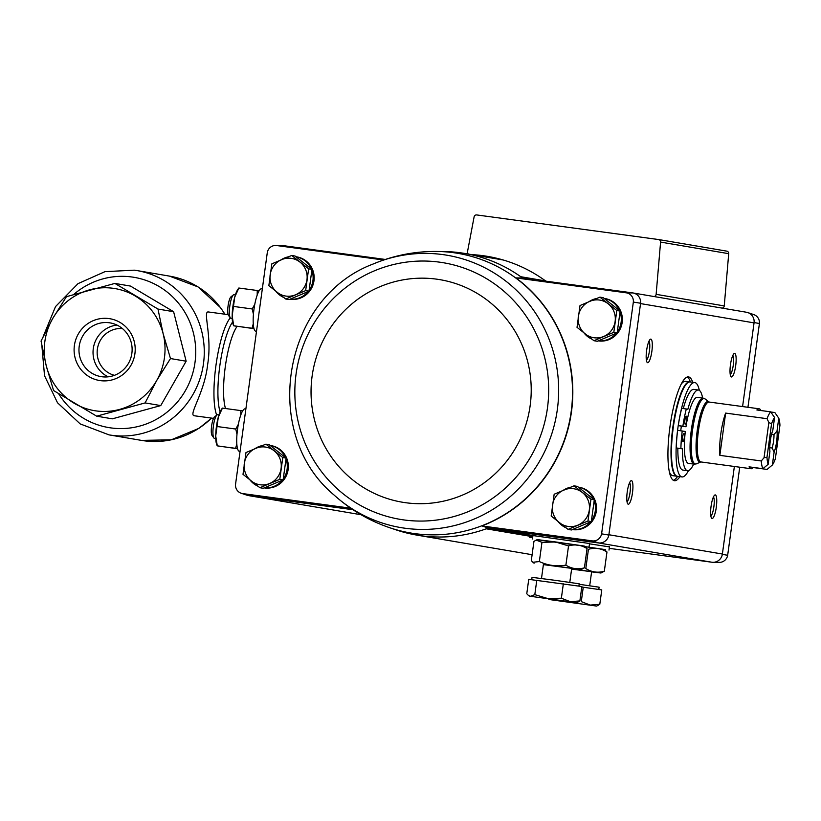 <?xml version="1.0" encoding="UTF-8"?>
<svg xmlns="http://www.w3.org/2000/svg" width="821" height="821" viewBox="0 0 821 821"><rect width="100%" height="100%" fill="white"/><g stroke="black" fill="none" stroke-linecap="round" stroke-linejoin="round"><path stroke-width="1.23" d="M228.135 314.638L208.339 311.959C202.602 311.159 212.321 335.738 207.703 364.124C204.573 393.187 188.081 414.985 194.3 415.765L213.542 418.371M130.508 286.077L173.611 311.703L186.141 361.209L160.752 405.584L112.323 418.833L96.683 416.175L145.112 402.926L156.678 380.544L170.491 358.551L163.112 333.603L157.971 309.045L114.868 283.419L130.508 286.077M157.971 309.045L173.611 311.703M170.491 358.551L186.141 361.209M145.112 402.926L160.752 405.584M114.868 283.419L66.439 296.668L52.616 318.661L41.05 341.043L46.192 365.602L53.581 390.539L96.683 416.175M119.774 409.361A61.903 60.333 99.7 0 1 74.003 403.162A61.903 60.333 99.7 0 1 46.192 365.602A61.903 60.333 99.7 0 1 52.616 318.661A61.903 60.333 99.7 0 1 89.53 289.854A61.903 60.333 99.7 0 1 135.291 296.042A61.903 60.333 99.7 0 1 163.112 333.603A61.903 60.333 99.7 0 1 156.678 380.544A61.903 60.333 99.7 0 1 119.774 409.361M108.906 318.569A31.321 30.531 99.7 0 1 128.733 368.66A31.321 30.531 99.7 0 1 76.322 361.579A31.321 30.531 99.7 0 1 108.906 318.569M109.244 322.756A27.247 26.559 99.7 0 1 110.117 322.889A27.247 26.559 99.7 0 1 131.729 354.21A27.247 26.559 99.7 0 1 100.983 376.613A27.247 26.559 99.7 0 1 79.288 345.744A27.247 26.559 99.7 0 1 109.244 322.756M108.177 376.829A27.247 26.559 99.7 0 1 93.43 347.694A27.247 26.559 99.7 0 1 116.982 325.075M114.447 375.33A23.809 23.204 99.7 0 1 97.494 348.381A23.809 23.204 99.7 0 1 122.411 328.564M524.793 278.309A9.524 9.288 99.7 0 1 520.75 276.718A142.844 139.242 -80.3 0 1 522.546 278.011L632.97 292.943L626.526 292.861L515.875 277.898A141.848 138.267 99.7 0 1 571.478 411.732A141.848 138.267 99.7 0 1 481.896 525.943L488.29 528.026L598.714 542.968A9.534 9.288 -80.3 0 0 608.843 535.066L601.598 533.845A8.528 8.313 99.7 0 1 592.546 540.906L481.896 525.943M626.526 292.861A8.528 8.313 99.7 0 1 633.34 302.066L601.598 533.845M593.614 499.24A21.428 20.884 99.7 0 0 578.292 487.11L579.205 487.264A21.428 20.884 99.7 0 1 596.231 511.709A21.428 20.884 99.7 0 1 572.37 529.576M619.465 310.543A21.428 20.884 99.7 0 0 604.143 298.413L605.056 298.567A21.428 20.884 99.7 0 1 622.082 323.012A21.428 20.884 99.7 0 1 598.222 340.879M522.546 278.011L515.875 277.898M383.602 260L276.349 245.5L282.752 245.571L385.275 259.446M350.721 508.199L242.369 493.544A8.528 8.313 99.7 0 1 235.545 484.339L267.297 252.56A8.528 8.313 99.7 0 1 276.349 245.5M352.989 509.728L248.506 495.597L242.369 493.544M592.546 540.906L598.714 542.968M739.731 467.2L727.663 555.283A8.528 8.313 99.7 0 1 719.309 562.385L713.008 562.313A9.534 9.288 -80.3 0 1 712.218 562.272L609.254 548.346M746.299 312.226L746.463 312.247A9.534 9.288 99.7 0 1 754.099 322.55L742.584 406.559M285.441 457.554A21.428 20.884 99.7 0 0 270.119 445.434L271.022 445.587A21.428 20.884 99.7 0 1 288.058 470.033A21.428 20.884 99.7 0 1 264.198 487.89M311.282 268.857A21.428 20.884 99.7 0 0 295.971 256.737L296.874 256.891A21.428 20.884 99.7 0 1 313.899 281.336A21.428 20.884 99.7 0 1 290.049 299.193M275.651 245.458L281.962 245.53A9.534 9.288 99.7 0 1 282.752 245.571M241.169 493.236L247.142 495.258A9.534 9.288 -80.3 0 0 248.506 495.597M632.97 292.943A9.534 9.288 99.7 0 1 640.596 303.247L608.843 535.066M532.655 537.734L529.391 537.211L533.106 535.579L589.54 543.502M589.488 543.83L609.449 546.889M633.34 302.066L640.596 303.247M679.911 476.642A52.38 11.689 -82.3 0 1 674.452 480.716A52.38 11.689 -82.3 0 1 669.946 426.848A52.38 11.689 -82.3 0 1 688.491 376.901A52.38 11.689 -82.3 0 1 692.678 382.278M711.078 506.249A11.905 2.658 -82.3 0 1 714.65 495.135A11.905 2.658 -82.3 0 1 716.323 507.05A11.905 2.658 -82.3 0 1 711.54 518.102A11.905 2.658 -82.3 0 1 711.078 506.249M627.234 491.995A11.905 2.658 -82.3 0 1 630.805 480.87A11.905 2.658 -82.3 0 1 632.488 492.795A11.905 2.658 -82.3 0 1 627.706 503.837A11.905 2.658 -82.3 0 1 627.234 491.995M646.62 350.475A11.905 2.658 -82.3 0 1 650.191 339.35A11.905 2.658 -82.3 0 1 651.874 351.275A11.905 2.658 -82.3 0 1 647.092 362.318A11.905 2.658 -82.3 0 1 646.62 350.475M730.464 364.729A11.905 2.658 -82.3 0 1 734.036 353.615A11.905 2.658 -82.3 0 1 735.708 365.53A11.905 2.658 -82.3 0 1 730.926 376.582A11.905 2.658 -82.3 0 1 730.464 364.729M734.374 466.472L722.336 554.37A9.534 9.288 -80.3 0 1 713.008 562.313M530.284 536.298L486.217 528.806A142.844 139.242 -80.3 0 0 488.29 528.026M532.121 554.698A142.844 139.242 99.7 0 1 530.284 554.401L416.781 535.097A142.844 139.242 99.7 0 0 486.217 528.806A9.524 9.288 99.7 0 1 490.548 528.334L533.106 535.579M747.828 312.596L753.801 314.607A8.528 8.313 99.7 0 1 759.415 323.515L747.941 407.288M608.884 534.738L722.388 554.031A9.524 9.288 99.7 0 1 711.889 562.231L598.396 542.927M633.268 293.005L746.443 312.247A9.524 9.288 99.7 0 1 754.047 322.879L640.554 303.585M727.663 555.283L722.336 554.37M754.099 322.55L759.415 323.515M416.781 535.097A142.844 139.242 99.7 0 1 396.133 529.894L389.913 527.79A141.807 138.226 -80.3 0 0 414.944 533.65A141.807 138.226 -80.3 0 0 562.878 444.028A141.807 138.226 -80.3 0 0 513.628 276.461A141.807 138.226 -80.3 0 0 436.916 251.462A141.807 138.226 -80.3 0 0 435.643 251.452C414.143 251.38 393.3 255.567 373.103 264.034C282.876 297.941 259.918 433.026 333.849 494.837A138.123 134.634 -80.3 0 0 405.184 528.252A138.123 134.634 -80.3 0 0 557.633 373.237A138.123 134.634 -80.3 0 0 373.103 264.034M471.5 254.602A143.798 140.175 99.7 0 1 487.53 256.368A143.798 140.175 99.7 0 1 544.487 280.156A14.285 13.926 99.7 0 0 546.211 281.213M468.422 254.079A2.381 2.319 99.7 0 1 467.508 251.708L474.107 216.867A2.381 2.319 99.7 0 1 476.714 214.938L658.596 239.547A2.381 2.319 99.7 0 1 660.587 242.092L656.133 294.339A2.381 2.319 99.7 0 1 653.978 296.525M658.75 239.568L726.718 251.134A2.381 2.319 99.7 0 1 728.709 253.679L724.245 305.925A2.381 2.319 99.7 0 1 722.1 308.111M436.916 251.462L443.473 251.534A142.844 139.242 99.7 0 1 464.686 253.443A142.844 139.242 99.7 0 1 520.75 276.718L545.76 280.967M732.825 355.421A9.842 2.196 -82.3 0 1 733.266 365.201A9.842 2.196 -82.3 0 1 730.249 374.509M648.99 341.167A9.842 2.196 -82.3 0 1 649.432 350.947A9.842 2.196 -82.3 0 1 646.404 360.255M629.604 482.686A9.842 2.196 -82.3 0 1 630.046 492.467A9.842 2.196 -82.3 0 1 627.018 501.775M713.439 496.941A9.842 2.196 -82.3 0 1 713.88 506.721A9.842 2.196 -82.3 0 1 710.853 516.04M687.3 377.003A52.38 11.689 -82.3 0 1 690.379 381.96M677.612 476.334A52.38 11.689 -82.3 0 1 673.333 480.306M291.722 255.454L295.057 256.019L311.97 269.401L308.983 291.188L289.095 299.593L285.759 299.029L305.648 290.624L308.634 268.836L291.722 255.454L271.833 263.859L268.847 285.646L285.759 299.029M311.847 270.263A21.428 20.884 99.7 0 1 309.096 290.336M308.193 291.527A21.428 20.884 99.7 0 1 290.131 299.152M283.727 297.469A21.428 20.884 99.7 0 1 275.897 291.332M280.977 259.888A21.428 20.884 99.7 0 1 288.315 256.84M574.053 485.827L577.389 486.401L594.301 499.784L591.315 521.571L571.426 529.976L568.081 529.412L587.98 521.007L590.956 499.209L574.053 485.827L554.165 494.232L551.178 516.029L568.081 529.412M594.178 500.646A21.428 20.884 99.7 0 1 591.428 520.709M590.525 521.899A21.428 20.884 99.7 0 1 572.463 529.535M566.059 527.841A21.428 20.884 99.7 0 1 558.229 521.704M563.309 490.27A21.428 20.884 99.7 0 1 570.646 487.212M265.881 444.151L269.216 444.715L286.119 458.097L283.132 479.885L263.243 488.29L259.908 487.725L279.797 479.32L282.783 457.533L265.881 444.151L245.982 452.556L243.006 474.343L259.908 487.725M286.006 458.96A21.428 20.884 99.7 0 1 283.255 479.033M282.342 480.223A21.428 20.884 99.7 0 1 264.29 487.848M257.876 486.165A21.428 20.884 99.7 0 1 250.046 480.028M255.126 448.584A21.428 20.884 99.7 0 1 262.474 445.536M599.905 297.13L603.24 297.705L620.142 311.087L617.156 332.874L597.267 341.279L593.932 340.715L613.821 332.31L616.807 310.512L599.905 297.13L580.016 305.535L577.03 327.333L593.932 340.715M620.029 311.949A21.428 20.884 99.7 0 1 617.279 332.012M616.366 333.203A21.428 20.884 99.7 0 1 598.314 340.838M591.9 339.145A21.428 20.884 99.7 0 1 584.07 333.008M589.16 301.574A21.428 20.884 99.7 0 1 596.498 298.516M620.142 311.087L616.807 310.512M617.156 332.874L613.821 332.31M578.343 316.403A19.047 18.565 99.7 0 1 608.187 303.801A19.047 18.565 99.7 0 1 603.702 336.477A19.047 18.565 99.7 0 1 578.343 316.403M286.119 458.097L282.783 457.533M283.132 479.885L279.797 479.32M244.319 463.413A19.047 18.565 99.7 0 1 274.152 450.811A19.047 18.565 99.7 0 1 269.678 483.487A19.047 18.565 99.7 0 1 244.319 463.413M594.301 499.784L590.956 499.209M591.315 521.571L587.98 521.007M552.492 505.1A19.047 18.565 99.7 0 1 582.335 492.487A19.047 18.565 99.7 0 1 577.861 525.173A19.047 18.565 99.7 0 1 552.492 505.1M308.983 291.188L305.648 290.624M311.97 269.401L308.634 268.836M270.171 274.717A19.047 18.565 99.7 0 1 300.004 262.115A19.047 18.565 99.7 0 1 295.529 294.801A19.047 18.565 99.7 0 1 270.171 274.717M753.288 467.406L753.268 467.549A30.233 6.742 97.7 0 1 751.01 468.729L701.031 461.966A30.233 6.742 -82.3 0 1 698.425 430.871A30.233 6.742 -82.3 0 1 709.139 402.044L759.117 408.796A30.233 6.742 97.7 0 0 756.859 409.977L770.662 411.844L774.572 417.489L772.807 430.348A14.285 3.192 -82.3 0 0 769.924 451.447L768.158 464.306L762.873 468.699L749.07 466.841A30.233 6.742 97.7 0 0 751.01 468.729M770.775 411.998L774.85 412.553L778.77 418.197L777.005 431.056L773.987 434.525L771.576 434.196M753.268 467.549L767.06 469.417L772.356 465.014L774.111 452.155L772.14 448.02L769.77 447.691M725.641 413.096A30.233 6.742 97.7 0 0 720.807 433.899A30.233 6.742 97.7 0 0 719.853 455.357L761.252 460.961L764.033 457.769L766.978 457.297L771.566 423.78L768.867 422.507L767.04 418.689L725.641 413.096L719.853 455.357M767.04 418.689A30.233 6.742 -82.3 0 1 770.662 411.844M760.975 410.531A30.233 6.742 97.7 0 0 759.117 408.796M762.873 468.699A30.233 6.742 -82.3 0 1 761.252 460.961M778.77 418.197A25.472 5.685 -82.3 0 1 779.95 425.206L775.363 458.723A25.472 5.685 -82.3 0 1 772.356 465.014M768.158 464.306A25.472 5.685 -82.3 0 1 766.978 457.297M771.566 423.78A25.472 5.685 -82.3 0 1 774.572 417.489M777.005 431.056A14.285 3.192 -82.3 0 1 774.111 452.155M682.23 430.953A44.047 9.831 97.7 0 0 680.886 448.584L676.288 447.958A44.047 9.831 97.7 0 1 677.633 430.327L685.33 431.477A33.333 7.44 97.7 0 0 688.501 463.393L694.207 464.163A33.333 7.44 -82.3 0 1 691.333 429.886A33.333 7.44 -82.3 0 1 703.145 398.103L697.44 397.333A33.333 7.44 97.7 0 0 685.976 426.756L681.379 426.14A33.333 7.44 -82.3 0 0 681.03 428.49A33.333 7.44 -82.3 0 0 680.742 430.748M688.48 470.618A47.618 10.622 -82.3 0 1 681.984 476.929A47.618 10.622 -82.3 0 1 677.889 427.957A47.618 10.622 -82.3 0 1 694.751 382.555A47.618 10.622 -82.3 0 1 699.338 390.365M702.602 398.031A40.711 9.082 97.7 0 0 698.425 390.016A40.711 9.082 97.7 0 0 687.875 409.227L681.707 408.335A44.047 9.831 97.7 0 0 678.279 425.606L681.379 426.14M683.288 408.55A40.711 9.082 -82.3 0 1 693.827 389.4L698.425 390.016M680.886 448.584L682.446 448.851A40.711 9.082 97.7 0 0 687.516 470.71L682.908 470.084A40.711 9.082 -82.3 0 1 677.848 448.225L676.288 447.958M681.984 476.929L677.387 476.303A47.618 10.622 -82.3 0 1 673.292 427.341A47.618 10.622 -82.3 0 1 690.153 381.929L694.751 382.555M681.184 384.156A47.618 10.622 -82.3 0 1 685.556 381.313L689.927 381.909M677.171 476.262L672.789 475.687A47.618 10.622 -82.3 0 1 669.331 471.777M686.315 408.961A44.047 9.831 97.7 0 0 682.877 426.232L685.976 426.756M682.877 426.232L678.279 425.606M682.446 448.851L677.848 448.225M687.516 470.71A40.711 9.082 97.7 0 0 693.673 464.091M686.346 416.206A4.043 0.903 97.7 0 0 686.335 416.206A4.043 0.903 97.7 0 0 684.899 420.095A4.043 0.903 97.7 0 0 685.248 424.221A4.043 0.903 97.7 0 0 686.684 420.352A4.043 0.903 97.7 0 0 686.346 416.206M683.955 433.652A4.043 0.903 97.7 0 0 683.944 433.652A4.043 0.903 97.7 0 0 682.508 437.542A4.043 0.903 97.7 0 0 682.856 441.677A4.043 0.903 97.7 0 0 684.293 437.798A4.043 0.903 97.7 0 0 683.955 433.652M768.867 422.507L764.033 457.769M773.987 434.525A11.71 2.617 -82.3 0 1 772.14 448.02M604.359 549.577L584.963 546.591M583.249 587.22L581.278 601.619L590.248 605.077L599.792 604.307L601.772 589.909L581.791 587.025M579.144 584.275L599.125 587.189L598.807 589.478M548.644 599.012L552.112 599.494M562.724 600.931L573.181 602.286M599.792 604.307L597.616 605.611M550.409 599.689L596.539 606.062L550.409 599.689M591.613 571.878L600.941 573.017L604.328 571.221C597.801 573.089 591.623 572.196 585.814 568.532L588.441 549.3C594.979 547.422 601.146 548.315 606.965 551.979L604.174 549.434L585.024 546.632M604.328 571.221L606.965 551.979M571.611 569.097L591.623 571.744L571.642 568.902M600.941 573.017L571.652 568.83M584.449 546.191L537.108 539.705M579.883 600.921L581.853 586.522L528.745 579.339L526.774 593.737L528.355 595.358L530.499 596.303L534.81 594.64L547.802 598.55L561.369 598.232L570.338 601.69L579.883 600.921L577.697 602.224M531.721 579.667L532.039 577.337L555.643 580.396L579.216 583.803L578.897 586.091M536.78 580.242L534.81 594.64M563.339 583.834L561.369 598.232M530.499 596.303L576.629 602.676L530.499 596.303M555.581 541.942L537.324 539.613L536.123 540.105L541.973 542.322L555.54 542.004L568.532 545.914C575.069 544.036 581.237 544.928 587.056 548.592L584.265 546.047L555.581 541.942M571.693 568.491L581.032 569.63L584.419 567.834C577.881 569.702 571.714 568.809 565.895 565.146C556.648 566.706 547.802 565.515 539.346 561.554L532.891 562.262L531.3 560.651L533.937 541.408L536.123 540.105M539.346 561.554L541.973 542.322M565.895 565.146L568.532 545.914M584.419 567.834L587.056 548.592M554.421 565.885L571.714 568.358L554.421 565.885M581.032 569.63L543.389 564.612M262.32 288.869L261.581 288.776A21.428 4.782 97.7 0 0 253.987 309.209A21.428 4.782 97.7 0 0 255.834 331.243L256.511 331.335M235.391 294.842L234.036 294.657A11.905 2.658 97.7 0 0 233.4 294.893L230.947 296.853A9.565 2.135 97.7 0 0 228.074 305.864A9.565 2.135 97.7 0 0 228.454 315.315L230.291 317.86A11.905 2.658 97.7 0 0 230.824 318.25A11.905 2.658 97.7 0 0 230.845 318.25L232.21 318.435M233.4 294.893A11.905 2.658 97.7 0 0 229.808 306.1A11.905 2.658 97.7 0 0 230.291 317.86A52.38 11.689 -82.3 0 0 216.036 364.842A52.38 11.689 -82.3 0 0 216.723 415.159M259.118 290.788L257.23 290.501L257.199 295.057M254.808 304.232L252.221 308.963L253.432 314.248M253.268 323.782L252.057 328.246L253.966 328.533M254.007 328.677L233.728 325.763L232.169 315.9L234.755 297.028L238.89 288.027L239.67 288.212M238.89 288.027L257.23 290.501M233.893 306.479L252.221 308.963M234.498 325.947L252.057 328.246M233.636 325.773L233.072 324.182A19.047 4.249 -82.3 0 1 232.169 315.9A19.047 4.249 -82.3 0 1 234.755 297.028A19.047 4.249 -82.3 0 1 237.762 289.526L238.808 288.027M245.879 408.961L245.13 408.858A21.428 4.782 97.7 0 0 237.536 429.291A21.428 4.782 97.7 0 0 239.383 451.324L240.06 451.417M218.95 414.923L217.586 414.738A11.905 2.658 97.7 0 0 216.949 414.974L214.507 416.935A9.565 2.135 97.7 0 0 211.623 425.945A9.565 2.135 97.7 0 0 212.003 435.397L213.84 437.942A11.905 2.658 97.7 0 0 214.384 438.332A11.905 2.658 97.7 0 0 214.404 438.332L215.759 438.517M216.949 414.974A11.905 2.658 97.7 0 0 213.368 426.181A11.905 2.658 97.7 0 0 213.84 437.942M242.667 410.88L240.779 410.592L240.748 415.139M238.357 424.313L235.771 429.044L236.982 434.33M236.817 443.863L235.606 448.328L237.515 448.615M237.556 448.759L217.278 445.844L215.718 435.982L218.304 417.119L222.45 408.109L223.22 408.294M222.45 408.109L240.779 410.592M217.442 426.571L235.771 429.044M218.058 446.039L235.606 448.328M217.196 445.865L216.621 444.274A19.047 4.249 -82.3 0 1 215.718 435.982A19.047 4.249 -82.3 0 1 218.304 417.119A19.047 4.249 -82.3 0 1 221.311 409.617L222.358 408.119M41.871 345.723L44.539 375.751L57.511 402.772L80.191 423.913L109.019 434.873A83.332 81.228 99.7 0 0 203.064 366.34A83.332 81.228 99.7 0 0 136.963 270.571L134.285 270.171A83.332 81.228 99.7 0 1 136.963 270.571L169.444 276.102A83.332 81.228 99.7 0 1 224.81 314.186M211.5 418.094A83.332 81.228 99.7 0 1 141.51 440.395L109.019 434.873M73.859 294.359A76.189 74.259 99.7 0 1 131.76 276.975A76.189 74.259 99.7 0 1 183.883 393.156A76.189 74.259 99.7 0 1 58.66 393.772M225.529 408.53A45.237 10.098 -82.3 0 1 225.406 365.93A45.237 10.098 -82.3 0 1 237.136 326.368M220.12 411.803A49.434 11.032 -82.3 0 1 219.854 365.622A49.434 11.032 -82.3 0 1 232.559 322.089M248.671 495.617L361.086 514.736L248.825 495.638M724.245 305.925L656.133 294.339M728.709 253.679L660.587 242.092M333.849 494.837C350.115 509.492 368.393 520.34 388.713 527.38A141.807 138.226 -80.3 0 0 389.913 527.79M404.106 519.96A130.129 126.845 -80.3 0 0 539.448 341.31A130.129 126.845 -80.3 0 0 321.74 311.867A130.129 126.845 -80.3 0 0 404.106 519.96M405.82 502.739A112.846 110.004 -80.3 0 0 523.203 347.806A112.846 110.004 -80.3 0 0 334.383 322.263A112.846 110.004 -80.3 0 0 405.82 502.739M701.031 461.966L700.765 461.977A30.551 6.814 -82.3 0 1 697.214 430.707A30.551 6.814 -82.3 0 1 708.882 401.951L709.139 402.044M700.765 461.977L696.403 463.844A33.014 7.368 -82.3 0 1 692.555 430.05A33.014 7.368 -82.3 0 1 705.177 398.996L703.145 398.103M676.925 476.242A47.618 10.622 -82.3 0 1 672.83 427.279A47.618 10.622 -82.3 0 1 689.691 381.868M134.285 270.171L104.985 271.648L78.026 283.635L55.52 306.582L43.215 336.487M169.444 276.102L198.066 286.929L220.664 307.793L224.944 314.207M211.644 418.115L198.887 428.367L171.25 439.82L141.51 440.395M726.79 251.144L658.678 239.558M503.252 260L464.686 253.443M604.81 549.926L605.508 549.721M708.882 401.951L705.177 398.996M696.403 463.844L694.207 464.163M609.008 550.091L609.48 546.694M589.704 585.753L591.623 571.744M596.539 606.062L597.616 605.621M549.362 599.597L548.602 599.002M589.098 546.704L589.56 543.307M532.49 538.956L532.952 535.559M569.795 582.366L571.714 568.358M541.491 578.487L543.41 564.479M576.629 602.676L577.697 602.234M529.453 596.21L528.355 595.358M534.091 563.206L532.88 562.262"/></g></svg>
